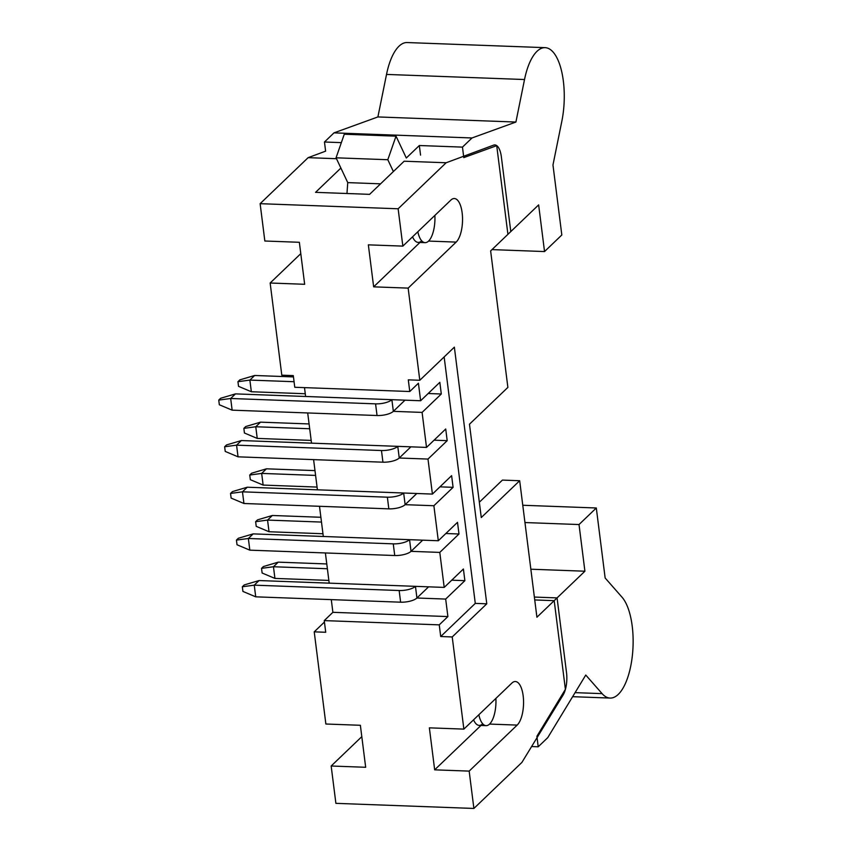 <?xml version="1.0" encoding="UTF-8"?>
<svg xmlns="http://www.w3.org/2000/svg" width="851" height="851" viewBox="0 0 851 851"><rect width="100%" height="100%" fill="white"/><g stroke="black" fill="none" stroke-linecap="round" stroke-linejoin="round"><path stroke-width="1.28" d="M422.692 540.162L411.033 551.342L439.786 552.405L444.201 587.413L398.204 585.701M416.799 493.495L405.14 504.675L433.882 505.739L438.308 540.747L392.311 539.034M410.905 446.828L399.247 458.008L427.989 459.072L432.414 494.08L386.418 492.367M405.012 400.161L393.343 411.341L422.096 412.405L426.521 447.413L380.514 445.711M444.148 356.941L475.284 603.391L486.783 603.816L454.36 347.155L419.798 380.28L408.299 379.854L409.767 391.524L418.415 383.237L420.628 400.747L374.621 399.045M351.623 398.183L305.626 396.481L304.498 387.63M357.516 444.85L311.519 443.148L307.7 412.958M363.409 491.516L317.412 489.814L313.594 459.625M369.313 538.183L323.306 536.481L319.497 506.292M375.206 584.85L329.199 583.148L325.39 552.959M428.596 586.828L416.926 598.008L445.679 599.072L447.892 616.571L332.89 612.316L331.284 599.625M445.679 599.072L464.88 580.669L463.401 569L444.201 587.413M373.653 286.84L408.15 288.117L456.157 242.099A22.583 9.01 92.1 0 0 462.497 217.048A22.583 9.01 92.1 0 0 454.338 198.528A22.583 9.01 92.1 0 0 450.849 200.102L402.853 246.12L368.345 244.843L373.653 286.84L419.947 242.461M421.66 240.822A22.583 9.01 -87.9 0 1 418.171 242.397A22.583 9.01 -87.9 0 1 412.544 236.823M402.853 246.12L398.13 208.782L446.137 162.764L493.623 145.127A18.818 7.51 -87.9 0 1 494.846 144.925A18.818 7.51 -87.9 0 1 501.356 156.829L510.791 231.578L490.633 250.907L507.877 387.396L469.475 424.213L481.272 517.546L519.674 480.73L536.917 617.23L557.075 597.902L566.521 672.652A18.818 7.51 -87.9 0 1 563.085 695.054L521.886 762.432L473.89 808.45L469.167 771.112L517.174 725.095A22.583 9.01 92.1 0 0 523.514 700.043A22.583 9.01 92.1 0 0 515.355 681.523A22.583 9.01 92.1 0 0 511.866 683.098L463.869 729.116L452.221 636.952L486.783 603.816M479.336 502.228L502.42 480.092L519.674 480.73M340.889 168.051L315.551 192.347L369.6 194.347L404.161 161.211L446.137 162.764M336.485 158.711L308.136 157.658L325.614 151.159L324.465 142.011L333.996 132.862L377.897 116.938L386.524 74.42A52.709 21.009 92.1 0 1 407.14 42.55L545.14 47.656A52.709 21.009 -87.9 0 1 561.862 121.129L552.969 164.988L561.82 234.982L544.534 251.556L538.64 204.889L507.919 234.333L496.718 145.67L463.784 157.616L462.465 147.117L471.997 137.968L515.908 122.044L524.524 79.526A52.709 21.009 -87.9 0 1 545.14 47.656M398.13 208.782L260.129 203.676L308.136 157.658M419.798 380.28L408.15 288.117M361.803 736.647L331.167 766.006L335.89 803.344L473.89 808.45M331.167 766.006L365.675 767.283L360.367 725.286L325.869 724.01L314.221 631.846L325.72 632.272L324.252 620.602L332.89 612.316M324.433 622.06L314.221 631.846M409.767 391.524L294.765 387.269L293.297 375.599L281.798 375.174L270.15 283.011L300.786 253.651M270.15 283.011L304.658 284.287L299.35 242.29L264.842 241.014L260.129 203.676M463.869 729.116L429.361 727.839L434.67 769.836L480.964 725.456M473.56 719.818A22.583 9.01 92.1 0 0 479.187 725.392A22.583 9.01 92.1 0 0 482.677 723.818M447.892 616.571L439.244 624.857L324.252 620.602M439.244 624.857L440.722 636.527L452.221 636.952M475.284 603.391L440.722 636.527M422.096 412.405L441.297 394.002L439.829 382.333L420.628 400.747M427.989 459.072L447.19 440.669L445.722 429L426.521 447.413M433.882 505.739L453.094 487.336L451.615 475.666L432.414 494.08M439.786 552.405L458.987 534.002L457.508 522.333L438.308 540.747M434.67 769.836L469.167 771.112M557.075 597.902L534.364 597.062M447.19 440.669L434.053 440.18M453.094 487.336L439.956 486.846M441.297 394.002L428.159 393.513M458.987 534.002L445.85 533.513M464.88 580.669L451.743 580.18M377.046 415.522L375.568 403.853A12.552 4.383 172.8 0 0 391.875 399.683L393.343 411.341A12.552 4.383 172.8 0 1 377.046 415.522L232.142 410.161L230.674 398.491L235.472 393.885L380.376 399.257M375.568 403.853L230.674 398.491L218.75 400.098L220.675 398.257L235.472 393.885M218.75 400.098L219.345 404.768L232.142 410.161M382.939 462.189L381.471 450.519A12.552 4.383 172.8 0 0 397.768 446.35L399.247 458.008A12.552 4.383 172.8 0 1 382.939 462.189L238.035 456.827L236.567 445.158L241.365 440.552L386.269 445.924M381.471 450.519L236.567 445.158L224.643 446.764L226.568 444.924L241.365 440.552M224.643 446.764L225.238 451.434L238.035 456.827M388.833 508.855L387.365 497.186A12.552 4.383 172.8 0 0 403.661 493.016L405.14 504.675A12.552 4.383 172.8 0 1 388.833 508.855L243.939 503.494L242.461 491.825L247.258 487.219L392.162 492.58M387.365 497.186L242.461 491.825L230.547 493.431L232.461 491.591L247.258 487.219M230.547 493.431L231.132 498.101L243.939 503.494M394.736 555.522L393.258 543.853A12.552 4.383 172.8 0 0 409.554 539.672L411.033 551.342A12.552 4.383 172.8 0 1 394.736 555.522L249.832 550.161L248.354 538.492L253.162 533.885L398.055 539.247M393.258 543.853L248.354 538.492L236.44 540.098L238.354 538.257L253.162 533.885M236.44 540.098L237.025 544.768L249.832 550.161M400.63 602.189L399.151 590.52A12.552 4.383 172.8 0 0 415.458 586.339L416.926 598.008A12.552 4.383 172.8 0 1 400.63 602.189L255.726 596.828L254.247 585.158L259.055 580.552L403.959 585.913M399.151 590.52L254.247 585.158L242.333 586.764L244.258 584.924L259.055 580.552M242.333 586.764L242.929 591.434L255.726 596.828M305.275 393.747L251.343 391.747L249.875 380.089L254.672 375.482L293.467 376.919M294.074 381.716L249.875 380.089L237.95 381.695L239.876 379.854L254.672 375.482M237.95 381.695L238.546 386.354L251.343 391.747M311.168 440.414L257.236 438.414L255.768 426.755L260.566 422.149L309.094 423.947M309.7 428.744L255.768 426.755L243.854 428.361L245.769 426.521L260.566 422.149M243.854 428.361L244.439 433.021L257.236 438.414M317.061 487.08L263.14 485.081L261.661 473.411L266.459 468.816L314.987 470.614M315.593 475.411L261.661 473.411L249.747 475.028L251.662 473.188L266.459 468.816M249.747 475.028L250.332 479.687L263.14 485.081M322.965 533.747L269.033 531.747L267.554 520.078L272.363 515.483L320.88 517.28M321.487 522.078L267.554 520.078L255.64 521.695L257.555 519.855L272.363 515.483M255.64 521.695L256.225 526.354L269.033 531.747M328.858 580.414L274.926 578.414L273.458 566.745L278.256 562.149L326.773 563.947M327.38 568.745L273.458 566.745L261.534 568.362L263.459 566.521L278.256 562.149M261.534 568.362L262.129 573.021L274.926 578.414M534.726 599.944L554.192 600.668L565.394 689.331L536.896 736.285L538.215 746.784L547.757 737.636L585.765 675.045L602.104 693.639A52.709 21.009 -87.9 0 0 610.103 698.065L572.627 696.682M610.103 698.065A52.709 21.009 -87.9 0 0 632.25 656.589A52.709 21.009 -87.9 0 0 621.996 597.168L605.146 577.989L596.306 507.983L579.02 524.546L584.914 571.212L554.192 600.668M584.914 571.212L530.843 569.213M579.02 524.546L524.95 522.546M596.306 507.983L522.769 505.26M531.609 746.54L538.215 746.784M495.888 698.426A22.583 9.01 -87.9 0 1 489.57 724.073A22.583 9.01 -87.9 0 1 486.081 725.648A22.583 9.01 -87.9 0 1 478.847 714.755M393.385 171.54L387.811 159.722L396.023 136.16L406.31 157.999L419.341 145.521L420.554 155.127M491.984 249.609L544.534 251.556M377.897 116.938L515.908 122.044M333.996 132.862L471.997 137.968M419.341 145.521L462.465 147.117M341.347 142.628L324.465 142.011M434.872 215.42A22.583 9.01 -87.9 0 1 425.064 242.652A22.583 9.01 -87.9 0 1 417.83 231.759M396.023 136.16L344.272 134.235L336.06 157.807L347.751 182.614L346.963 193.507M336.06 157.807L387.811 159.722M347.751 182.614L380.567 183.827M428.553 241.078L456.157 242.099M489.57 724.073L517.174 725.095M575.085 692.64L602.104 693.639M524.524 79.526L386.524 74.42M479.187 725.392L486.081 725.648M418.171 242.397L425.064 242.652"/></g></svg>

